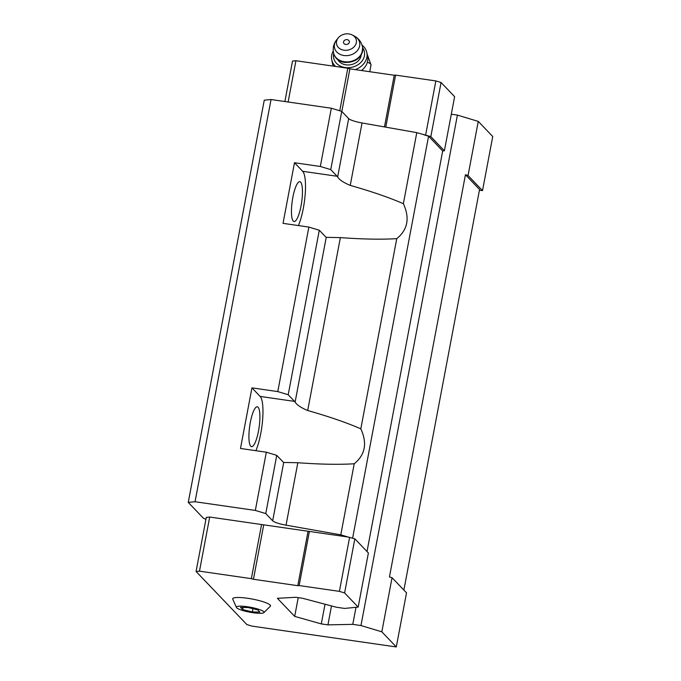 <?xml version="1.0" encoding="UTF-8"?>
<svg xmlns="http://www.w3.org/2000/svg" width="681" height="681" viewBox="0 0 681 681"><rect width="100%" height="100%" fill="white"/><g stroke="black" fill="none" stroke-linecap="round" stroke-linejoin="round"><path stroke-width="1.02" d="M240.546 607.392L242.649 609.589L252.31 611.93L259.87 612.074L257.767 609.878L248.105 607.537L240.546 607.392M247.339 606.737A14.097 2.486 -169.3 0 0 236.537 607.648A14.097 2.486 -169.3 0 0 249.748 612.176A14.097 2.486 -169.3 0 0 263.7 612.781A14.097 2.486 -169.3 0 0 247.339 606.737M330.753 169.612L341.751 111.378L331.324 108.236L320.317 166.47L330.753 169.612L337.121 176.268A31.335 7.38 -81.8 0 1 337.648 176.958C339.351 179.784 343.547 182.602 350.238 185.402C371.622 191.472 389.336 197.575 403.365 203.704C409.979 218.014 407.783 229.659 396.759 238.648C381.394 239.584 362.598 239.235 340.372 237.601L326.233 237.337A31.335 7.38 -81.8 0 1 325.663 236.877L319.295 230.221L288.208 394.742L277.78 391.592L308.868 227.079L283.032 223.351L294.49 162.733L302.679 171.297A31.335 7.38 98.2 0 1 305.182 194.349A31.335 7.38 98.2 0 1 298.414 225.573M319.295 230.221L308.868 227.079M288.208 394.742L294.584 401.398A31.335 7.38 -81.8 0 1 295.111 402.079C296.814 404.914 301.011 407.732 307.693 410.524C329.085 416.602 346.799 422.705 360.819 428.834C367.442 443.144 365.246 454.789 354.222 463.77C338.857 464.714 320.061 464.365 297.835 462.722L283.696 462.467A31.335 7.38 -81.8 0 1 283.126 462.007L276.758 455.351L266.331 452.201L240.495 448.473L251.944 387.864L260.133 396.427A31.335 7.38 98.2 0 1 262.645 419.479A31.335 7.38 98.2 0 1 255.877 450.694M403.365 203.704L416.789 132.642L362.037 122.963A13.424 2.366 -169.3 0 1 348.672 118.613L341.751 111.378M360.819 428.834L396.759 238.648M205.934 519.314L203.449 518.275L188.254 502.391L195.047 501.735L255.324 510.435L265.76 513.576L272.672 520.812A13.424 2.366 -169.3 0 0 286.037 525.162L297.835 462.722M396.291 646.95L381.828 631.832L360.964 625.541L352.784 624.358L327.927 624.869L321.296 623.907L294.686 616.382L277.397 598.31L295.826 597.28L302.458 598.241L336.405 607.239L344.586 608.422L358.172 607.103L344.612 592.938L339.402 591.363L299.146 585.549L309.37 531.435L209.697 517.041L206.3 517.373L196.077 571.487L246.845 624.554L252.064 626.128L396.291 646.95L406.523 592.836L392.052 577.709L389.447 576.926L465.446 174.728L479.56 189.488L403.876 590.069M309.37 531.435L347.991 537.011L340.789 534.84L286.037 525.162M479.433 190.186L482.514 190.637L492.746 136.515L478.275 121.397L468.051 175.511L465.446 174.728M478.275 121.397L457.411 115.106L451.307 114.221M360.964 625.541L457.411 115.106M381.828 631.832L392.052 577.709M352.784 624.358L356.01 607.316M327.927 624.869L331.502 605.945M321.296 623.907L325.016 604.226M294.686 616.382L298.227 597.629M430.835 136.617L441.067 82.503L454.619 96.668L444.395 150.79L430.835 136.617L416.789 132.642M367.008 551.533L442.693 150.952L444.395 150.79M358.172 607.103L368.395 552.989L354.844 538.816L347.991 537.011M442.693 150.952L428.579 136.191L423.982 134.812M352.622 538.152L428.579 136.191M340.789 534.84L354.222 463.77M265.76 513.576L276.758 455.351M255.324 510.435L266.331 452.201M277.78 391.592L251.944 387.864M320.317 166.47L294.49 162.733M331.324 108.236L271.047 99.537L264.254 100.192L188.254 502.391M195.047 501.735L271.047 99.537M344.612 592.938L354.844 538.816M339.402 591.363L349.625 537.249M299.146 585.549L297.784 585.686L308.008 531.563M297.784 585.686L253.443 579.276L263.666 525.162M253.443 579.276L251.357 578.654L261.581 524.532M251.357 578.654L199.473 571.163L209.697 517.041M199.473 571.163L196.077 571.487M263.7 612.781L270.425 606.158A19.247 3.388 -169.3 0 0 247.688 598.284A19.247 3.388 -169.3 0 0 232.689 599.025L236.537 607.648M482.514 190.637L468.051 175.511M441.067 82.503L435.849 80.928L425.625 135.051M435.849 80.928L395.593 75.114L385.761 127.16M395.593 75.114L394.231 75.251L384.467 126.93M394.231 75.251L349.889 68.849L341.836 111.463M349.889 68.849L347.804 68.219L339.759 110.782M347.804 68.219L295.92 60.728L288.123 101.997M295.92 60.728L292.524 61.06L284.879 101.529M250.319 422.45A20.141 4.741 98.2 0 0 251.536 446.659A20.141 4.741 98.2 0 0 259.103 427.404A20.141 4.741 98.2 0 0 257.29 406.795A20.141 4.741 98.2 0 0 250.319 422.45M292.856 197.32A20.141 4.741 98.2 0 0 294.073 221.538A20.141 4.741 98.2 0 0 301.64 202.283A20.141 4.741 98.2 0 0 299.827 181.665A20.141 4.741 98.2 0 0 292.856 197.32M345.71 44.444A2.962 2.401 168.6 0 1 344.339 40.502A2.962 2.401 168.6 0 1 349.276 41.218A2.962 2.401 168.6 0 1 345.71 44.444M343.948 50.19A10.07 8.163 168.6 0 1 338.312 37.813A10.07 8.163 168.6 0 1 352.29 34.995A10.07 8.163 168.6 0 1 355.499 44.937A10.07 8.163 168.6 0 1 343.948 50.19M361.202 55.025A12.309 9.985 168.6 0 1 345.982 64.831A12.309 9.985 168.6 0 1 337.861 59.732M362.658 47.798A15.663 12.701 168.6 0 1 361.33 61.903A15.663 12.701 168.6 0 1 345.148 67.538A15.663 12.701 168.6 0 1 333.716 53.637M335.588 66.457A17.902 14.522 168.6 0 1 331.749 59.758A17.902 14.522 168.6 0 1 333.273 50.964M362.028 45.159A17.902 14.522 168.6 0 1 366.846 52.675A17.902 14.522 168.6 0 1 355.201 69.615M333.349 66.134A17.902 14.522 168.6 0 1 332.515 63.563L331.749 59.758M366.846 52.675L367.612 56.48A17.902 14.522 168.6 0 1 361.424 70.509M252.31 611.93L252.923 608.703M242.649 609.589L243.057 607.443M367.102 53.944L371.034 64.899A17.57 3.099 -169.3 0 0 367.382 62.184M294.584 401.398L260.133 396.427M337.121 176.268L302.679 171.297M350.238 185.402L362.037 122.963M307.693 410.524L340.372 237.601M337.648 176.958L348.672 118.613M295.111 402.079L326.233 237.337M272.672 520.812L283.696 462.467M352.29 34.995L354.512 36.161A12.82 10.394 168.6 0 1 358.598 48.819A12.82 10.394 168.6 0 1 343.888 55.502A12.82 10.394 168.6 0 1 336.72 39.745C333.716 43.567 332.651 47.9 333.528 52.735L333.622 53.195A14.769 11.977 168.6 0 1 333.571 52.965M354.512 36.161C358.759 38.519 361.415 42.094 362.488 46.887A14.769 11.977 168.6 0 1 344.348 61.733A14.769 11.977 168.6 0 1 333.528 52.735M344.441 62.192A14.769 11.977 168.6 0 1 333.622 53.195C334.924 58.26 338.576 61.341 344.577 62.439C356.495 62.414 362.496 57.383 362.573 47.347A14.769 11.977 168.6 0 1 344.441 62.192M362.53 47.117A14.769 11.977 168.6 0 1 362.573 47.347L362.488 46.887M371.034 64.899L369.749 71.718M338.312 37.813L336.72 39.745"/></g></svg>
